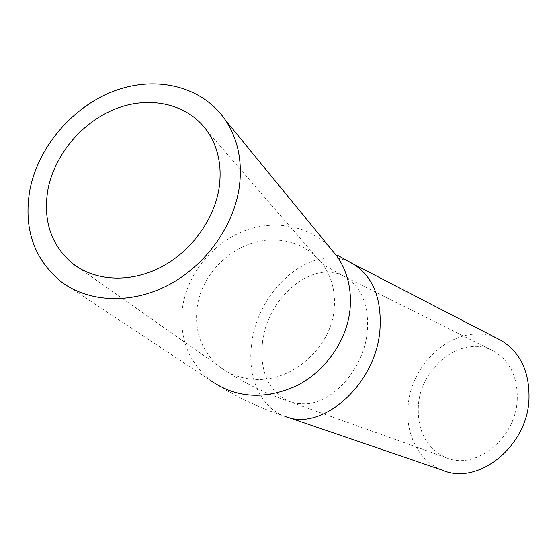 <?xml version="1.0" encoding="UTF-8"?>
<svg xmlns="http://www.w3.org/2000/svg" width="557" height="557" viewBox="0 0 557 557"><rect width="100%" height="100%" fill="white"/><g stroke="black" fill="none" stroke-linecap="round" stroke-linejoin="round"><path stroke-width="0.42" stroke-dasharray="2.79 2.09" d="M442.794 470.324C419.212 461.83 405.252 434.551 408.128 406.178C411.01 359.328 460.528 320.143 497.728 338.698M517.237 399.752C517.843 377.214 510.128 361.103 494.094 351.425C463.87 333.518 420.653 365.831 418.391 405.573C417.109 430.888 426.377 448.253 446.192 457.666C475.17 470.714 515.845 438.693 517.237 399.752M262.438 342.827C259.694 371.86 268.516 391.397 288.895 401.43L296.818 403.54L305.278 403.888C333.49 403.087 364.278 367.773 367.314 331.311C369.047 305.236 361.625 287.092 345.048 276.878C313.821 258.1 266.935 297.334 262.438 342.827M334.116 309.636C330.795 347.777 292.328 381.712 255.238 379.387C241.404 378.746 229.345 374.374 219.047 366.269C201.55 351.182 194.261 331.533 197.185 307.325C201.85 270.855 237.275 239.35 273.167 239.893C293.95 240.213 310.507 248.408 322.837 264.471C332.021 277.449 335.78 292.502 334.116 309.636M349.33 261.978C310.709 243.214 257.216 290.559 251.667 344.01C247.134 376.553 260.196 407.292 284.634 416.176C258.211 407.55 233.675 395.755 211.012 380.786C188.301 362.224 178.832 337.66 182.599 307.081C187.465 274.719 211.012 244.822 241.501 231.977C271.983 219.186 307.311 224.652 329.194 246.779M446.192 457.666L288.895 401.43C263.357 392.692 240.081 380.974 219.047 366.269L79.066 268.049M206.87 130.623L322.837 264.471L345.048 276.878L494.094 351.425M284.634 416.176L287.015 416.998M61.082 281.661L211.012 380.786"/><path stroke-width="0.84" d="M239.371 186.581C242.525 161.231 237.923 139.153 225.564 120.333C202.685 86.37 156.698 75.216 114.784 90.791C72.814 106.366 38.21 146.679 29.834 190.139C23.401 228.447 33.817 258.956 61.082 281.661C88.667 302.576 131.222 304.526 168.479 285.01C205.707 265.466 233.94 226.003 239.371 186.581M497.728 338.698L501.307 340.543C520.426 352.393 529.651 371.895 528.99 399.063C527.423 446.519 478.073 485.662 442.794 470.324L287.015 416.998M47.867 189.833C54.495 154.554 82.366 121.6 116.371 108.552C150.341 95.505 187.688 103.908 206.87 130.623C217.919 146.442 222.048 165.213 219.256 186.922C214.598 219.5 190.981 251.896 160.138 267.604C129.266 283.29 94.196 281.02 71.895 263.008C50.889 244.586 42.882 220.189 47.867 189.833M284.634 416.176C321.013 432.601 375.947 385.047 379.937 329.925C381.928 298.468 373.03 276.488 353.249 263.99L349.33 261.978M329.194 246.779L337.417 256.812C347.686 272.227 351.871 289.925 349.984 309.901C346.656 340.961 325.469 371.234 296.616 385.771C265.069 399.94 236.53 398.276 211.012 380.786M225.564 120.333L337.417 256.812L336.881 254.925L353.249 263.99L501.307 340.543M71.895 263.008L79.066 268.049"/></g></svg>
